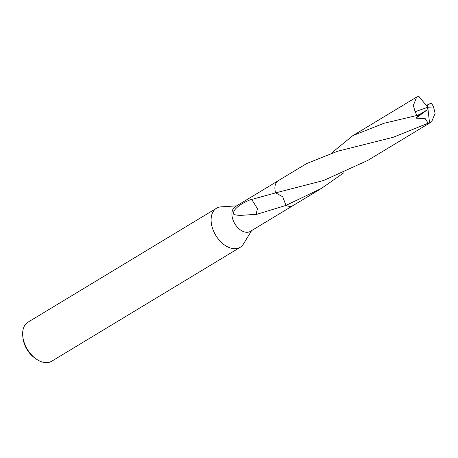 <?xml version="1.0" encoding="UTF-8"?>
<svg xmlns="http://www.w3.org/2000/svg" width="458" height="458" viewBox="0 0 458 458"><rect width="100%" height="100%" fill="white"/><g stroke="black" fill="none" stroke-linecap="round" stroke-linejoin="round"><path stroke-width="0.69" d="M236.626 205.871L221.094 206.85A22.843 14.65 58.9 0 0 216.508 208.247A22.843 14.65 58.9 0 0 212.592 228.519A22.843 14.65 58.9 0 0 229.79 247.818A22.843 14.65 58.9 0 0 240.135 247.343A22.843 14.65 58.9 0 0 243.501 243.925L251.591 230.632M278.063 180.824L235.332 206.65A14.467 9.28 58.9 0 0 232.859 219.491A14.467 9.28 58.9 0 0 243.748 231.714A14.467 9.28 58.9 0 0 250.297 231.41L293.034 205.585M216.508 208.247L28.053 322.146A22.843 14.65 58.9 0 0 22.9 337.311A22.843 14.65 58.9 0 0 35.861 358.757A22.843 14.65 58.9 0 0 41.335 361.723A22.843 14.65 58.9 0 0 51.68 361.242L240.135 247.343M22.9 337.311L23.163 339.103A19.797 12.698 58.9 0 0 34.396 357.692L35.861 358.757M275.642 192.875A14.467 9.28 58.9 0 0 275.642 192.881L275.642 192.881A14.467 9.28 58.9 0 0 275.642 192.881L282.741 196.774L285.947 205.419A14.467 9.28 58.9 0 0 285.952 205.419A14.473 9.286 58.9 0 0 293.292 205.436L321.602 188.324L285.952 205.419L282.752 196.774L275.642 192.875L323.566 180.504L367.803 160.397L431.613 121.822L393.113 137.308L337.598 151.243L306.631 163.552L278.321 180.658A14.473 9.286 58.9 0 0 274.932 189.12A14.473 9.286 58.9 0 0 275.642 192.875L251.677 199.442M256.056 214.539L257.482 208.688L255.965 214.43A14.467 9.28 -121.1 0 0 256.056 214.539L285.947 205.419A14.467 9.28 58.9 0 0 285.952 205.419M255.982 214.43C247.961 214.527 237.404 216.531 233.591 214.098C232.206 208.722 244.194 201.812 251.728 199.299A14.467 9.28 58.9 0 0 251.694 199.436L257.476 208.688M331.724 152.886L352.832 135.631L383.798 123.322L417.209 115.41L420.536 113.887L415.961 118.17L425.27 118.719L428.167 123.236M420.536 113.887L426.982 110.017L427.772 107.241L415.108 111.723A14.467 9.28 58.9 0 0 417.209 115.41M415.108 111.723L413.356 105.454L416.648 97.062L418.761 96.277L426.49 105.678L427.171 105.3L427.772 107.241L433.52 106.943A14.467 9.28 58.9 0 0 431.425 103.25L426.249 105.386M433.52 106.943L435.1 113.315L431.613 121.822M343.769 172.815L321.602 188.324M426.982 110.017L415.961 118.17M429.953 103.657L427.171 105.3M428.018 109.433L429.495 122.612M427.2 105.288L427.772 107.241M416.648 97.062L352.832 135.631"/></g></svg>
